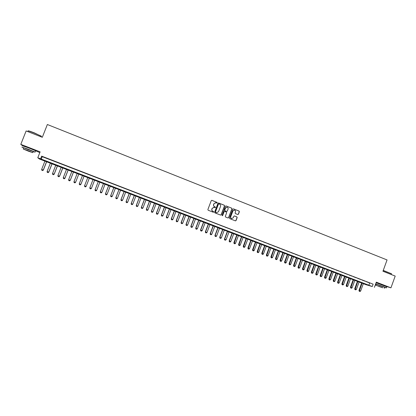 <?xml version="1.0" encoding="UTF-8"?>
<svg xmlns="http://www.w3.org/2000/svg" width="416" height="416" viewBox="0 0 416 416"><rect width="100%" height="100%" fill="white"/><g stroke="black" fill="none" stroke-linecap="round" stroke-linejoin="round"><path stroke-width="0.62" d="M217.246 202.847L217.038 202.368L211.921 200.346L211.25 200.652L207.875 209.55L208.172 210.236L213.304 212.238L213.772 212.025L212.904 211.286C212.004 210.824 211.687 210.096 211.957 209.102L212.238 208.359L214.157 207.319L215.088 207.662L215.509 207.433L214.64 206.695C213.741 206.232 213.429 205.504 213.699 204.511L213.975 203.767L215.873 202.722L216.83 203.076L217.246 202.847M216.83 203.076L217.131 202.842L216.923 202.363L211.697 200.314M213.33 212.243L213.663 212.009L213.455 211.531L212.904 211.286M215.082 207.657L215.394 207.423L215.192 206.944L214.64 206.695M384.197 285.459L377.723 283.228M33.155 149.682L25.054 146.505M237.78 214.516L238.441 214.214L239.372 211.744L239.08 211.068L233.418 208.837L232.83 209.165L229.502 217.994L229.793 218.67L235.451 220.875L236.054 220.553L237.177 217.568L236.891 216.892L234.432 215.935L233.839 216.258L233.277 217.74L231.67 218.603C230.823 218.275 230.511 217.656 230.74 216.746L232.929 210.933L234.499 210.064C235.373 210.387 235.69 211.006 235.466 211.931L235.102 212.898L235.394 213.574L237.78 214.516M372.258 286.536L365.914 284.664L39.369 158.99L37.788 157.732L372.258 286.536L373.121 284.164L41.642 156.14L40.591 158.813M37.788 157.732L40.113 151.85L20.8 144.368L26.13 130.941L42.307 137.301L47.362 124.509L387.057 259.938L382.954 271.258L395.2 276.073L390.952 287.83L376.303 282.157L374.416 287.368M224.588 205.915L224.292 205.234L218.639 202.998L217.968 203.304L214.609 212.181L214.906 212.862L220.636 215.093L221.239 214.77L224.588 205.915L224.172 205.223L218.421 202.966M226.086 205.941L231.707 208.161L231.998 208.837L228.67 217.667L228.067 217.994L225.597 217.032L225.306 216.356L226.663 212.768L226.366 212.087L224.702 211.442L224.104 211.765L222.695 215.504L222.269 215.732L222.024 215.244L225.42 206.242L226.013 205.915L231.707 208.161M385.98 286.328L390.952 287.83M20.8 144.368L22.365 145.605M47.757 158.652L44.434 157.368L47.757 158.652M53.274 160.779L49.962 159.505L53.274 160.779M58.77 162.906L55.474 161.632L58.77 162.906M64.241 165.017L60.96 163.748L64.241 165.017M69.696 167.123L66.425 165.859L69.696 167.123M75.124 169.218L71.869 167.96L75.124 169.218M80.532 171.309L77.288 170.056L80.532 171.309M85.914 173.389L82.685 172.141L85.914 173.389M91.281 175.458L88.067 174.216L91.281 175.458M96.626 177.523L93.423 176.285L96.6 177.564M101.946 179.577L98.727 178.386L101.946 179.577M107.245 181.626L104.026 180.43L107.245 181.626M112.528 183.664L109.304 182.468L112.528 183.664M117.785 185.692L114.566 184.501L117.785 185.692M123.022 187.715L119.803 186.524L123.022 187.715M128.237 189.732L125.024 188.536L128.237 189.732M133.437 191.74L130.218 190.544L133.437 191.74M138.611 193.736L135.398 192.546L138.611 193.736M143.77 195.728L140.551 194.537L143.77 195.728M148.902 197.709L145.688 196.518L148.902 197.709M154.019 199.685L150.805 198.494L154.019 199.685M159.115 201.656L155.901 200.465L159.115 201.656M164.19 203.616L160.976 202.426L164.19 203.616M169.244 205.566L166.036 204.376L169.244 205.566M174.283 207.511L171.075 206.32L174.283 207.511M179.296 209.451L176.093 208.26L179.296 209.451M184.298 211.38L181.09 210.189L184.298 211.38M189.275 213.299L186.066 212.113L189.275 213.299M194.23 215.218L191.027 214.027L194.23 215.218M199.17 217.126L195.967 215.935L199.17 217.126M204.095 219.024L200.892 217.833L204.095 219.024M208.993 220.917L205.795 219.731L208.993 220.917M213.881 222.804L210.678 221.614L213.881 222.804M218.743 224.682L215.545 223.496L218.743 224.682M223.59 226.554L220.392 225.368L223.59 226.554M228.42 228.415L225.222 227.23L228.42 228.415M233.225 230.277L230.032 229.086L233.225 230.277M238.02 232.123L234.822 230.937L238.02 232.123M242.793 233.969L239.6 232.783L242.793 233.969M247.546 235.804L244.353 234.619L247.546 235.804M252.283 237.635L249.096 236.449L252.283 237.635M257.005 239.455L253.812 238.274L257.005 239.455M261.706 241.27L258.518 240.089L261.706 241.27M266.391 243.079L263.203 241.899L266.391 243.079M271.055 244.884L267.873 243.698L271.055 244.884M275.704 246.678L272.522 245.497L275.704 246.678M280.337 248.466L277.155 247.286L280.337 248.466M284.955 250.25L281.772 249.07L284.955 250.25M289.552 252.023L286.369 250.843L289.552 252.023M294.133 253.796L290.95 252.611L294.133 253.796M298.693 255.554L295.516 254.374L298.693 255.554M303.243 257.312L300.066 256.131L303.243 257.312M307.772 259.064L304.595 257.884L307.772 259.064M312.286 260.806L309.114 259.626L312.286 260.806M316.784 262.543L313.612 261.362L316.784 262.543M321.261 264.269L318.094 263.094L321.261 264.269M325.728 265.996L322.556 264.815L325.728 265.996M330.174 267.712L327.007 266.536L330.174 267.712M334.604 269.422L331.443 268.247L334.604 269.422M339.024 271.128L335.858 269.953L339.024 271.128M343.424 272.828L340.257 271.653L343.424 272.828M347.807 274.524L344.646 273.348L347.807 274.524M352.175 276.208L349.014 275.033L352.175 276.208M356.528 277.888L353.366 276.713L356.528 277.888M360.864 279.562L357.703 278.387L360.864 279.562M365.18 281.232L362.029 280.056L365.18 281.232M41.642 156.14L42.245 156.681L373.121 284.164M366.335 281.72L369.486 282.896L366.335 281.72M33.171 151.642L35.105 152.11L35.625 150.795L39.811 152.604M42.245 156.681L41.205 159.318M369.626 283.088L368.774 285.428M215.556 202.686L213.975 203.767M214.526 206.684C213.632 206.222 213.314 205.494 213.585 204.5L213.866 203.762M213.881 207.277L212.238 208.359M212.789 211.271C211.895 210.813 211.578 210.085 211.848 209.092L212.129 208.348M220.626 215.093L221.125 214.75L224.463 205.904M218.904 203.897L218.436 204.11L215.493 211.9L215.696 212.378L216.596 212.711L218.53 211.671L220.542 206.352C220.808 205.364 220.496 204.636 219.601 204.173L218.904 203.897M218.733 203.876L218.436 204.11M216.715 212.737L215.582 212.363L215.379 211.884L218.322 204.105M228.051 217.989L228.545 217.651L231.873 208.827L231.582 208.146M224.583 211.427L223.985 211.749L222.695 215.504M222.243 215.727L222.576 215.488M228.067 209.045C228.29 208.114 227.968 207.49 227.089 207.168L225.514 208.042L224.739 210.096L225.03 210.772L226.694 211.422L227.292 211.099L228.067 209.045M226.845 207.137L225.514 208.042M226.574 211.406L224.905 210.761L224.614 210.08L225.389 208.031M234.27 210.033L232.929 210.933M231.728 218.618L231.546 218.582C230.698 218.254 230.386 217.636 230.61 216.726L232.799 210.922M235.43 220.87L235.924 220.532L237.047 217.547L236.756 216.871L234.317 215.92M237.838 214.536L238.306 214.198L239.236 211.728L238.945 211.052L233.418 208.837M45.006 160.904L41.652 169.421L43.285 170.045L46.639 161.528M43.352 170.087L42.65 170.591L41.824 170.274L42.65 170.591L43.352 170.087L46.712 161.559M41.824 170.274L41.652 169.421M28.111 130.905C28.085 130.603 30.144 131.253 34.299 132.855L41.366 136.276M41.288 136.464L41.21 136.089L34.221 133C29.583 131.217 27.518 130.588 28.023 131.113M35.105 152.11L27.846 149.089L21.861 147.113L23.681 147.935M35.625 150.795L28.376 147.758L22.386 145.792M23.291 148.928L23.728 147.82L33.218 151.528M27.55 150.467L23.249 149.032L28.496 151.206L32.781 152.63L27.55 150.467M28.33 151.076L24.95 149.677L28.33 151.076M383.261 270.416L391.404 273.728L383.209 270.546M384.665 287.435L386.386 287.877L383.443 286.655L375.69 283.858M375.606 284.081L376.163 284.305M386.781 286.79L376.111 282.693M375.83 285.22L376.199 284.206L384.701 287.331M382.21 287.472L375.809 285.272L382.21 287.472M378.695 286.385L382.814 287.799L378.695 286.385M391.435 273.92L391.31 273.541M50.435 162.989L47.091 171.496L48.714 172.115L52.062 163.618M48.069 172.65L47.258 172.344L48.079 172.661L48.776 172.156L52.125 163.639M47.258 172.344L47.091 171.496M48.079 172.661L48.776 172.156M55.843 165.074L52.504 173.56L54.127 174.179L57.46 165.693M54.179 174.216L53.487 174.72L52.666 174.403L53.487 174.72L54.179 174.216L57.517 165.719M52.666 174.403L52.504 173.56M61.23 167.144L57.902 175.62L59.514 176.233L62.837 167.768M59.556 176.264L58.874 176.774L58.058 176.457L58.874 176.774L59.556 176.264L62.884 167.783M58.058 176.457L57.902 175.62M66.591 169.208L63.274 177.668L64.886 178.282L68.198 169.827M64.23 178.812L63.43 178.506L64.236 178.818L64.917 178.308L68.234 169.842M63.43 178.506L63.274 177.668M64.236 178.818L64.917 178.308M71.932 171.267L68.63 179.707L70.231 180.32L73.533 171.881M70.252 180.346L69.581 180.851L68.775 180.544L69.581 180.851L70.252 180.346L73.559 171.891M68.775 180.544L68.63 179.707M77.256 173.316L73.96 181.74L75.556 182.348L78.848 173.93L75.572 182.374L74.901 182.879L74.105 182.572L74.906 182.879L75.572 182.374M74.105 182.572L73.96 181.74M82.555 175.354L79.269 183.768L80.86 184.371L84.141 175.968M80.205 184.896L79.409 184.595L80.205 184.902L80.865 184.392L84.152 175.973M79.409 184.595L79.269 183.768M80.205 184.902L80.865 184.392M86.143 186.389L89.414 177.996L86.138 186.404L85.488 186.909L84.698 186.607L85.488 186.914L86.138 186.404L84.557 185.786L84.698 186.612L84.562 185.801L87.833 177.388M93.09 179.41L89.82 187.808L91.406 188.396L94.666 180.019M91.406 188.396L90.745 188.916L89.96 188.62L90.745 188.916L91.406 188.396M93.096 179.41L89.83 187.793L89.96 188.614M89.96 188.62L89.82 187.808M95.061 189.805L95.202 190.616L95.987 190.913L95.202 190.611L95.077 189.795L98.332 181.428L95.061 189.805L96.647 190.393L99.897 182.031M95.987 190.913L96.647 190.393M103.532 183.43L100.282 191.797L101.868 192.384L105.108 184.038M100.422 192.603L101.208 192.904L100.422 192.603L100.282 191.797M103.548 183.435L100.303 191.786L100.428 192.603M101.868 192.384L101.208 192.904M108.716 185.427L105.477 193.778L107.068 194.371L110.302 186.035M105.622 194.589L106.408 194.886L105.622 194.589L105.477 193.778M108.748 185.437L105.513 193.773L105.628 194.589M107.068 194.371L106.408 194.886M113.885 187.418L110.656 195.754L112.247 196.347L115.471 188.027M113.922 187.429L110.698 195.754L110.812 196.56L111.587 196.856L110.807 196.56L110.656 195.754M112.247 196.347L111.587 196.856M119.038 189.4L115.814 197.72L117.411 198.312L120.624 190.008M115.965 198.526L116.745 198.822L115.965 198.526L115.814 197.72M119.08 189.415L115.866 197.725L115.976 198.531M117.411 198.312L116.745 198.822M124.166 191.376L120.952 199.68L122.548 200.273L125.752 191.984M124.218 191.391L121.009 199.685L121.118 200.486L121.888 200.782L121.108 200.486L120.952 199.68M122.548 200.273L121.888 200.782M129.272 193.341L126.074 201.63L127.67 202.228L130.863 193.95M129.334 193.362L126.136 201.64L126.24 202.441L127.005 202.732L126.23 202.436L126.074 201.63M127.67 202.228L127.005 202.732M134.363 195.296L131.17 203.575L132.772 204.173L135.954 195.91M131.331 204.381L132.106 204.677L131.331 204.381L131.17 203.575M134.43 195.322L131.243 203.59L131.342 204.386M132.772 204.173L132.106 204.677M139.433 197.252L136.25 205.514L137.852 206.107L141.029 197.865M139.506 197.278L136.328 205.53L136.427 206.32L137.186 206.612L136.412 206.32L136.25 205.514M137.852 206.107L137.186 206.612M144.482 199.196L141.31 207.444L142.917 208.036L146.078 199.81M141.476 208.25L142.246 208.541L141.476 208.25L141.31 207.444M144.565 199.228L141.398 207.459L141.487 208.25M142.917 208.036L142.246 208.541M149.51 201.131L146.349 209.362L147.956 209.96L151.112 201.744M146.515 210.168L147.29 210.46L146.515 210.168L146.349 209.362M149.604 201.167L146.448 209.383L146.531 210.174M147.956 209.96L147.29 210.46M154.523 203.06L151.372 211.276L152.979 211.879L156.125 203.679M151.538 212.082L152.308 212.373L151.538 212.082L151.372 211.276M154.622 203.096L151.476 211.302L151.559 212.087M152.979 211.879L152.308 212.373M159.515 204.984L156.374 213.184L157.981 213.782L161.117 205.598M156.546 213.99L157.31 214.282L156.546 213.99L156.374 213.184M159.624 205.02L156.484 213.216L156.562 213.996M157.981 213.782L157.31 214.282M164.486 206.898L161.356 215.088L162.968 215.686L166.093 207.516M161.528 215.888L162.297 216.18L161.528 215.888L161.356 215.088M164.601 206.939L161.476 215.119L161.548 215.894M162.968 215.686L162.297 216.18M169.442 208.801L166.317 216.98L167.934 217.578L171.049 209.42M169.567 208.848L166.447 217.012L166.514 217.786L167.258 218.072L166.494 217.781L166.317 216.98M167.934 217.578L167.258 218.072M174.377 210.704L171.262 218.863L172.879 219.466L175.989 211.323M171.444 219.669L172.203 219.955L171.444 219.669L171.262 218.863M174.507 210.751L171.397 218.899L171.465 219.674M172.879 219.466L172.203 219.955M179.296 212.597L176.186 220.74L177.809 221.343L180.903 213.216M176.368 221.546L177.133 221.832L176.368 221.546L176.186 220.74M179.431 212.649L176.332 220.782L176.394 221.551M177.809 221.343L177.133 221.832M184.194 214.479L181.095 222.612L182.718 223.215L185.806 215.103M181.282 223.418L182.042 223.704L181.282 223.418L181.095 222.612M184.335 214.536L181.246 222.654L181.303 223.423M182.718 223.215L182.042 223.704M189.072 216.362L185.983 224.479L187.606 225.082L190.684 216.98M186.17 225.28L186.93 225.566L186.17 225.28L185.983 224.479M189.223 216.419L186.139 224.52L186.196 225.29M187.606 225.082L186.93 225.566M193.934 218.228L190.856 226.335L192.478 226.938L195.546 218.852M191.043 227.136L191.802 227.422L191.043 227.136L190.856 226.335M194.09 218.291L191.017 226.382L191.069 227.146M192.478 226.938L191.802 227.422M198.775 220.095L195.707 228.186L197.33 228.79L200.392 220.719M195.9 228.987L196.654 229.273L195.9 228.987L195.707 228.186M198.942 220.158L195.879 228.238L195.926 228.998M197.33 228.79L196.654 229.273M203.601 221.952L200.538 230.027L202.166 230.636L205.218 222.576M200.736 230.828L201.484 231.114L200.736 230.828L200.538 230.027M203.772 222.019L200.72 230.084L200.762 230.838M202.166 230.636L201.484 231.114M208.406 223.803L205.353 231.863L206.981 232.471L210.028 224.427M205.551 232.664L206.305 232.95L205.551 232.664L205.353 231.863M208.588 223.87L205.54 231.92L205.582 232.674M206.981 232.471L206.305 232.95M213.195 225.644L210.153 233.693L211.78 234.302L214.817 226.268M210.35 234.494L211.099 234.78L210.35 234.494L210.153 233.693M213.382 225.716L210.345 233.756L210.382 234.504M211.78 234.302L211.099 234.78M217.963 227.484L214.932 235.518L216.564 236.127L219.591 228.108M215.134 236.314L215.883 236.6L215.134 236.314L214.932 235.518M218.161 227.557L215.129 235.581L215.166 236.324M216.564 236.127L215.883 236.6M222.716 229.31L219.695 237.333L221.328 237.942L224.344 229.939M219.898 238.129L220.641 238.415L219.898 238.129L219.695 237.333M222.919 229.388L219.898 237.396L219.929 238.144M221.328 237.942L220.641 238.415M227.453 231.135L224.437 239.143L226.07 239.751L229.081 231.759M224.64 239.938L225.389 240.224L224.64 239.938L224.437 239.143M227.661 231.213L224.65 239.21L224.676 239.949M226.07 239.751L225.389 240.224M232.17 232.95L229.164 240.942L230.797 241.556L233.797 233.579M229.372 241.743L230.116 242.024L229.372 241.743L229.164 240.942M232.383 233.033L229.382 241.015L229.408 241.753M230.797 241.556L230.116 242.024M236.87 234.759L233.87 242.741L235.508 243.35L238.498 235.388M234.083 243.537L234.822 243.818L234.083 243.537L233.87 242.741M237.094 234.842L234.12 243.547M235.508 243.35L234.822 243.818M241.556 236.564L238.566 244.53L240.204 245.138L243.183 237.188M238.774 245.326L239.517 245.606L238.774 245.326L238.566 244.53M241.779 236.652L238.815 245.336M240.204 245.138L239.517 245.606M246.22 238.358L243.235 246.308L244.878 246.922L247.853 238.987M243.448 247.109L244.192 247.385L243.448 247.109L243.235 246.308M246.454 238.446L243.49 247.12M244.878 246.922L244.192 247.385M250.864 240.146L247.894 248.087L249.532 248.7L252.502 240.776M248.108 248.882L248.846 249.163L248.108 248.882L247.894 248.087M251.108 240.24L248.149 248.898M249.532 248.7L248.846 249.163M255.497 241.93L252.533 249.855L254.176 250.468L257.135 242.559M252.751 250.65L253.49 250.931L252.751 250.65L252.533 249.855M255.746 242.024L252.793 250.666M254.176 250.468L253.49 250.931M260.109 243.708L257.156 251.618L258.799 252.231L261.747 244.338M257.374 252.413L258.112 252.689L257.374 252.413L257.156 251.618M260.364 243.802L257.416 252.429M258.799 252.231L258.112 252.689M264.706 245.476L261.763 253.375L263.406 253.989L266.344 246.106M261.981 254.171L262.714 254.446L261.981 254.171L261.763 253.375M264.966 245.575L262.028 254.181M263.406 253.989L262.714 254.446M269.287 247.239L266.349 255.122L267.998 255.736L270.925 247.868M266.573 255.918L267.306 256.194L266.573 255.918L266.349 255.122M269.552 247.343L266.62 255.934M267.998 255.736L267.306 256.194M273.853 248.997L270.92 256.87L272.568 257.483L275.491 249.626M271.144 257.66L271.877 257.936L271.144 257.66L270.92 256.87M274.123 249.101L271.19 257.676M272.568 257.483L271.877 257.936M278.398 250.744L275.475 258.606L277.124 259.22L280.041 251.378M275.704 259.397L276.432 259.672L275.704 259.397L275.475 258.606M278.678 250.853L275.751 259.412M277.124 259.22L276.432 259.672M282.927 252.491L280.015 260.333L281.663 260.952L284.57 253.12M280.244 261.128L280.972 261.404L280.244 261.128L280.015 260.333M283.213 252.6L280.29 261.144M281.663 260.952L280.972 261.404M287.44 254.228L284.534 262.059L286.187 262.678L289.084 254.862M284.768 262.85L285.496 263.125L284.768 262.85L284.534 262.059M287.732 254.337L284.814 262.87M286.187 262.678L285.496 263.125M291.938 255.96L289.042 263.775L290.696 264.394L293.582 256.594M289.276 264.571L289.999 264.841L289.276 264.571L289.042 263.775M292.235 256.074L289.323 264.586M290.696 264.394L289.999 264.841M296.421 257.681L293.53 265.491L295.183 266.105L298.064 258.315M293.764 266.282L294.492 266.552L293.764 266.282L293.53 265.491M296.722 257.8L293.816 266.297M295.183 266.105L294.492 266.552M300.882 259.402L298.002 267.197L299.66 267.81L302.531 260.036M298.241 267.987L298.964 268.258L298.241 267.987L298.002 267.197M301.194 259.522L298.293 268.003M299.66 267.81L298.964 268.258M305.334 261.113L302.458 268.897L304.117 269.511L306.982 261.747M302.697 269.682L303.42 269.958L302.697 269.682L302.458 268.897M305.651 261.238L302.754 269.703M304.117 269.511L303.42 269.958M309.764 262.818L306.899 270.587L308.558 271.206L311.418 263.458M307.143 271.378L307.861 271.648L307.143 271.378L306.899 270.587M310.086 262.943L307.195 271.398M308.558 271.206L307.861 271.648M314.179 264.519L311.324 272.277L312.983 272.896L315.832 265.158M311.568 273.062L312.286 273.338L311.568 273.062L311.324 272.277M314.512 264.649L311.626 273.083M312.983 272.896L312.286 273.338M318.583 266.214L315.734 273.957L317.392 274.576L320.237 266.854M315.978 274.747L316.696 275.018L315.978 274.747L315.734 273.957M318.916 266.344L316.035 274.763M317.392 274.576L316.696 275.018M322.967 267.904L320.128 275.631L321.786 276.25L324.62 268.538M320.372 276.422L321.09 276.692L320.372 276.422L320.128 275.631M323.305 268.034L320.429 276.437M321.786 276.25L321.09 276.692M327.335 269.584L324.501 277.3L326.165 277.919L328.994 270.223M324.75 278.086L325.468 278.356L324.75 278.086L324.501 277.3M327.683 269.719L324.813 278.106M326.165 277.919L325.468 278.356M331.692 271.263L328.864 278.964L330.528 279.583L333.346 271.898M329.113 279.75L329.826 280.02L329.113 279.75L328.864 278.964M332.041 271.398L329.176 279.77M330.528 279.583L329.826 280.02M336.029 272.932L333.211 280.623L334.875 281.242L337.683 273.567M333.466 281.408L334.173 281.679L333.466 281.408L333.211 280.623M336.383 273.068L333.523 281.429M334.875 281.242L334.173 281.679M340.35 274.596L337.542 282.272L339.206 282.896L342.009 275.231M337.797 283.057L338.504 283.327L337.797 283.057L337.542 282.272M340.714 274.737L337.854 283.078M339.206 282.896L338.504 283.327M344.656 276.255L341.853 283.92L343.522 284.539L346.315 276.89M342.113 284.705L342.82 284.97L342.113 284.705L341.853 283.92M345.025 276.396L342.176 284.726M343.522 284.539L342.82 284.97M348.951 277.904L346.154 285.558L347.823 286.182L350.61 278.543M346.414 286.343L347.121 286.608L346.414 286.343L346.154 285.558M349.326 278.049L346.476 286.364M347.823 286.182L347.121 286.608M353.226 279.552L350.438 287.191L352.108 287.815L354.89 280.192M350.698 287.976L351.406 288.241L350.698 287.976L350.438 287.191M353.605 279.698L350.766 287.997M352.108 287.815L351.406 288.241M357.49 281.19L354.708 288.818L356.377 289.442L359.148 281.83M354.973 289.604L355.675 289.869L354.973 289.604L354.708 288.818M357.874 281.341L355.035 289.624M356.377 289.442L355.675 289.869M361.733 282.828L358.961 290.441L360.636 291.065L363.397 283.468M359.226 291.226L359.928 291.491L359.226 291.226L358.961 290.441M362.128 282.979L359.294 291.247M360.636 291.065L359.928 291.491M41.142 136.843L41.397 136.198M33.264 151.419L32.781 152.63M391.222 274.508L391.487 273.78M384.722 287.274L384.332 288.35M386.386 287.877L386.807 286.707"/></g></svg>
